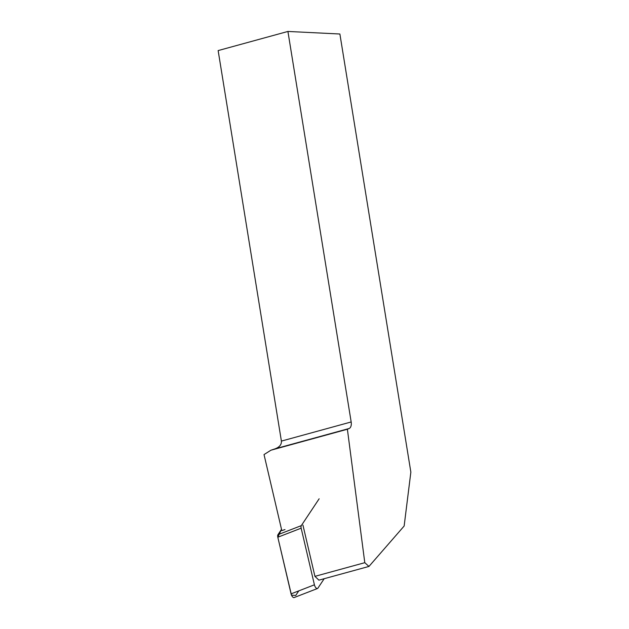<?xml version="1.0" encoding="UTF-8"?>
<svg xmlns="http://www.w3.org/2000/svg" width="629" height="629" viewBox="0 0 629 629"><rect width="100%" height="100%" fill="white"/><g stroke="black" fill="none" stroke-linecap="round" stroke-linejoin="round"><path stroke-width="0.94" d="M319.147 498.781L301.299 525.64A3.522 1.62 68.8 0 0 301.157 528.179L314.414 584.813A3.522 1.62 68.8 0 0 317.503 588.5A3.522 1.62 68.8 0 0 317.904 588.162L324.187 578.711M317.503 588.5L294.16 597.55A3.522 1.62 -111.2 0 1 291.07 593.862L277.814 537.229A3.522 1.62 -111.2 0 1 277.955 534.689L281.517 529.335L277.814 537.245L291.486 595.128L295.732 595.451L298.775 590.875M351.171 421.965L287.917 31.45L218.145 50.579L281.399 441.094L351.171 421.965A7.108 4.065 -105.3 0 1 349.134 428.506L275.203 448.784L270.926 450.215L264.023 454.578L281.816 530.624L284.984 529.563M287.917 31.45L339.888 34.005L410.855 472.127L404.148 526.025L368.964 566.43L318.903 580.158L314.932 576.353L302.942 525.121M368.964 566.43L364.789 562.688L347.389 429.245L349.134 428.506M364.789 562.688L314.932 576.353M270.926 450.215L347.389 429.245M275.203 448.784C279.583 447.085 281.643 444.522 281.399 441.094M301.157 528.179L277.814 537.229M291.07 593.862L314.414 584.813M277.955 534.689L301.299 525.64"/></g></svg>
